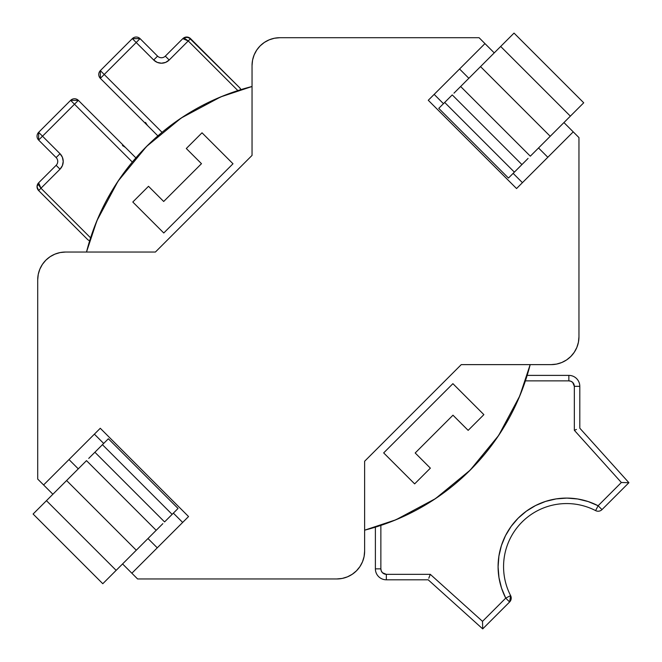 <?xml version="1.0" encoding="UTF-8"?>
<svg xmlns="http://www.w3.org/2000/svg" width="662" height="662" viewBox="0 0 662 662"><rect width="100%" height="100%" fill="white"/><g stroke="black" fill="none" stroke-linecap="round" stroke-linejoin="round"><path stroke-width="0.99" d="M470.161 470.161A228.87 228.87 0 0 1 364.621 530.171L395.917 519.778L435.48 498.627L470.161 470.161L498.627 435.48L519.778 395.917L530.171 364.621A228.87 228.87 0 0 1 470.161 470.161M86.499 252.04A228.87 228.87 0 0 1 252.04 86.499L220.752 96.884L181.181 118.035L146.501 146.501L118.035 181.181L96.884 220.752L86.499 252.04M568.857 375.387A10.948 10.948 0 0 1 579.804 386.335L574.335 386.335A5.478 5.478 0 0 0 568.857 380.865L568.857 375.387A10.948 10.948 0 0 1 579.804 386.335A10.948 10.948 0 0 0 568.857 375.387L527.159 375.387L568.857 375.387L568.857 380.865L525.405 380.865L568.857 380.865L570.95 381.279L572.729 382.471L574.335 386.335L574.335 430.292L621.353 482.507L598.117 505.743L588.154 501.556L577.661 498.983L566.895 498.097L556.113 498.908L545.604 501.407L535.616 505.52L526.389 511.155L518.172 518.172L511.155 526.389L505.52 535.616L501.407 545.604L498.908 556.113L498.097 566.895L498.983 577.661L501.556 588.154L505.743 598.117L482.507 621.353L430.292 574.335L386.335 574.335L382.471 572.729L381.279 570.95L380.865 568.857L380.865 525.405L380.865 568.857A5.478 5.478 0 0 0 382.471 572.729M182.811 38.636L184.59 37.453L182.811 38.636L188.231 40.961L190.557 38.636L186.684 37.031L184.59 37.453A5.478 5.478 0 0 0 182.828 38.628A5.478 5.478 0 0 0 182.811 38.636L165.318 56.138L182.811 38.636L186.684 37.031L190.557 38.636L169.191 60.01L165.318 56.138A5.478 5.478 0 0 1 157.573 56.138A5.478 5.478 0 0 0 165.318 56.138A5.478 5.478 0 0 1 157.573 56.138A5.478 5.478 0 0 0 165.318 56.138L169.191 60.01A10.948 10.948 0 0 1 153.7 60.01L157.573 56.138L140.071 38.636L157.573 56.138L153.7 60.01L136.198 42.509L140.071 38.636A5.478 5.478 0 0 0 132.326 38.636A5.478 5.478 0 0 1 140.071 38.636L136.198 42.509L132.326 38.636L100.351 70.619L132.326 38.636L136.198 42.509L104.224 74.492L100.351 70.619A5.478 5.478 0 0 0 100.351 78.356A5.478 5.478 0 0 1 100.351 70.619L104.224 74.492L100.351 78.356L104.224 74.492L162.049 132.317L104.224 74.492L136.198 42.509L153.7 60.01L157.25 62.385L161.445 63.213L165.632 62.385L169.191 60.01L188.231 40.961L237.857 90.586L188.231 40.961L185.046 38.677L182.811 38.636L184.582 37.453L188.778 37.444L239.669 87.748L240.902 89.627A5.478 5.478 0 0 0 239.669 87.748L240.902 89.627L239.669 87.748L190.557 38.636A5.478 5.478 0 0 0 184.599 37.444M60.01 169.191L56.138 165.318A5.478 5.478 0 0 0 56.138 157.573A5.478 5.478 0 0 1 56.138 165.318L60.01 169.191A10.948 10.948 0 0 0 60.01 153.7L56.138 157.573L38.636 140.071L56.138 157.573L60.01 153.7A10.948 10.948 0 0 1 60.01 169.191L38.636 190.557L40.961 188.231L38.636 182.811L56.138 165.318L38.636 182.811A5.478 5.478 0 0 0 38.636 190.557L87.748 239.669L89.627 240.902L87.748 239.669L38.636 190.557L37.031 186.684L38.636 182.811L38.677 185.046L40.961 188.231L90.586 237.857L40.961 188.231L60.01 169.191L62.385 165.632L63.213 161.445L62.385 157.25L60.01 153.7L42.509 136.198L74.492 104.224L132.317 162.049L74.492 104.224L78.356 100.351L74.492 104.224L70.619 100.351A5.478 5.478 0 0 1 78.356 100.351L70.619 100.351A5.478 5.478 0 0 1 78.356 100.351L135.875 157.87L78.356 100.351M163.771 232.991L232.991 163.771L202.018 132.797L186.303 148.511L201.48 163.688L163.688 201.48L201.48 163.688L186.303 148.511L202.018 132.797L232.991 163.771L163.771 232.991L132.797 202.018L148.511 186.303L163.688 201.48L148.511 186.303L132.797 202.018L163.771 232.991M452.899 383.67L383.67 452.899L452.899 383.67L483.872 414.644L452.899 383.67M468.15 430.366L483.872 414.644L468.15 430.366L452.974 415.19L468.15 430.366M415.19 452.974L452.974 415.19L415.19 452.974L430.366 468.15L414.644 483.872L383.67 452.899L414.644 483.872L430.366 468.15L415.19 452.974M100.351 78.356L157.87 135.875L100.351 78.356L100.351 70.619M157.341 135.346L157.895 135.851M145.508 122.412L147.427 125.441M140.071 38.636L132.326 38.636M628.9 482.706L621.353 482.507L598.117 505.743L601.99 509.616L628.9 482.706L626.691 482.648L628.9 482.706L579.804 428.19L579.804 386.335L579.804 428.19L628.9 482.706L601.99 509.616A5.478 5.478 0 0 1 595.601 510.609L598.117 505.743A68.55 68.55 0 0 0 505.743 598.117L510.609 595.601A63.072 63.072 0 0 1 595.601 510.609A5.478 5.478 0 0 0 601.99 509.616L598.117 505.743L595.601 510.609A63.072 63.072 0 0 0 510.609 595.601A5.478 5.478 0 0 1 509.616 601.99L482.706 628.9L428.19 579.804L386.335 579.804A10.948 10.948 0 0 1 375.387 568.857L375.387 527.159L375.387 568.857A10.948 10.948 0 0 0 386.335 579.804L428.19 579.804L482.706 628.9L482.59 624.241L482.706 628.9L509.616 601.99L510.609 595.601A5.478 5.478 0 0 1 509.616 601.99L505.743 598.117L509.616 601.99M498.097 566.895L498.983 577.661M391.962 521.375L395.214 520.067M433.246 500.1L433.792 499.752M496.202 439.038L498.014 436.399M518.487 398.963L519.372 396.886M570.958 381.279L570.95 381.279A5.478 5.478 0 0 1 574.335 386.335L574.335 430.292L621.353 482.507L624.241 482.59M576.428 429.481L574.335 430.292L576.428 429.481M574.335 386.335L579.804 386.335M70.619 100.351L38.636 132.326L70.619 100.351L74.492 104.224L42.509 136.198L38.636 132.326L42.509 136.198L38.636 140.071A5.478 5.478 0 0 1 38.636 132.326A5.478 5.478 0 0 0 38.636 140.071A5.478 5.478 0 0 1 38.636 132.326L38.636 140.071L42.509 136.198L60.01 153.7M125.441 147.427L122.412 145.508M38.619 182.828A5.478 5.478 0 0 0 37.461 184.574L38.636 182.811L37.031 186.684A5.478 5.478 0 0 1 37.444 184.607M37.304 184.988L37.031 186.684L38.636 190.557M380.865 525.405L380.865 568.857L375.387 568.857L380.865 568.857L380.865 525.405M510.609 595.601L505.743 598.117L482.507 621.353L482.59 624.241L482.507 621.353L430.292 574.335L428.802 578.207L430.292 574.335L386.335 574.335L386.335 579.804L386.335 574.335A5.478 5.478 0 0 1 380.865 568.857M482.706 628.9L482.59 624.241M90.049 239.528L97.852 218.46L90.049 239.528M107.666 198.261L119.425 179.129L107.666 198.261M132.996 161.23L148.263 144.755M165.061 129.851L183.25 116.669M202.638 105.332L223.044 95.949M244.27 88.609L252.04 86.499M526.613 377.141L518.818 398.201L526.613 377.141M508.995 418.401L497.236 437.541L508.995 418.401M483.665 455.431L468.398 471.907M451.6 486.81L433.411 499.992M414.023 511.337L393.617 520.713M372.392 528.053L364.621 530.171M88.733 458.402L94.898 452.237L164.581 521.921L172.128 514.374L102.445 444.69L172.128 514.374L178.053 508.457L108.361 438.765L178.053 508.457L164.581 521.921L94.898 452.237L108.361 438.765L93.168 453.967M158.417 528.086L156.182 530.32L86.499 460.636L33.1 514.026L102.792 583.718L116.148 570.363L102.792 583.718M33.1 514.026L46.456 500.671L116.148 570.363L46.456 500.671L66.605 480.529L136.289 550.221L116.148 570.363L136.289 550.221L66.605 480.529L86.499 460.636L156.182 530.32L136.289 550.221L162.852 523.65M528.086 158.417L521.921 164.581L452.237 94.898L444.69 102.445L514.374 172.128L444.69 102.445L438.765 108.361L508.457 178.053L438.765 108.361L452.237 94.898L521.921 164.581L508.457 178.053L523.65 162.852M458.402 88.733L460.636 86.499L530.32 156.182L583.718 102.792L514.026 33.1L500.671 46.456L514.026 33.1M583.718 102.792L570.363 116.148L500.671 46.456L570.363 116.148L550.221 136.289L480.529 66.605L500.671 46.456L480.529 66.605L550.221 136.289L530.32 156.182L460.636 86.499L480.529 66.605L453.967 93.168M364.265 555.625L364.621 551.165A27.812 27.812 0 0 1 336.809 578.96L137.597 578.96L336.809 578.96L342.237 578.423L347.451 576.842L352.267 574.268L356.479 570.809L359.938 566.598L362.511 561.79L364.092 556.568L364.621 551.14L364.621 461.257L461.257 364.621L551.14 364.621L556.568 364.092L561.79 362.511L566.598 359.938L570.809 356.479L574.268 352.267L576.842 347.451L578.423 342.237L578.96 336.809L578.96 137.597L573.226 131.862L516.55 188.546L428.273 100.276L484.956 43.593L479.073 37.709L279.852 37.709L274.424 38.239L269.211 39.828L264.403 42.393L260.183 45.852L256.724 50.072L254.158 54.88L252.57 60.093L252.04 65.521L252.04 155.405L155.405 252.04L65.521 252.04L60.093 252.57L54.88 254.158L50.072 256.724L45.852 260.183L42.393 264.403L39.828 269.211L38.239 274.424L37.709 279.852L37.709 479.073L43.593 484.956L100.276 428.273L188.546 516.55L131.862 573.226L137.597 578.96L122.569 563.933L131.862 573.226L188.546 516.55L100.276 428.273L43.593 484.956L37.709 479.073L37.709 279.852A27.812 27.812 0 0 1 65.521 252.04L155.405 252.04L252.04 155.405L252.04 65.521A27.812 27.812 0 0 1 279.852 37.709L276.228 37.949M279.852 37.709L479.073 37.709L494.249 52.886L484.956 43.593L428.273 100.276L516.55 188.546L573.226 131.862L578.96 137.597L578.96 336.809A27.812 27.812 0 0 1 551.14 364.621L461.257 364.621L364.621 461.257L364.621 551.14M563.933 122.569L573.226 131.862L563.933 122.569M52.886 494.249L43.593 484.956L52.886 494.249M94.385 434.156L103.677 443.449L94.385 434.156M173.37 513.141L182.662 522.434L173.37 513.141M68.989 459.56L78.281 468.845L68.989 459.56M147.974 538.537L157.266 547.83L147.974 538.537M522.434 182.662L513.141 173.37L522.434 182.662M443.449 103.677L434.156 94.385L443.449 103.677M459.56 68.989L468.845 78.281L459.56 68.989M538.537 147.974L547.83 157.266L538.537 147.974M552.05 364.613L555.625 364.265M37.842 277.13L37.709 279.852M186.684 37.031L184.988 37.304"/></g></svg>
